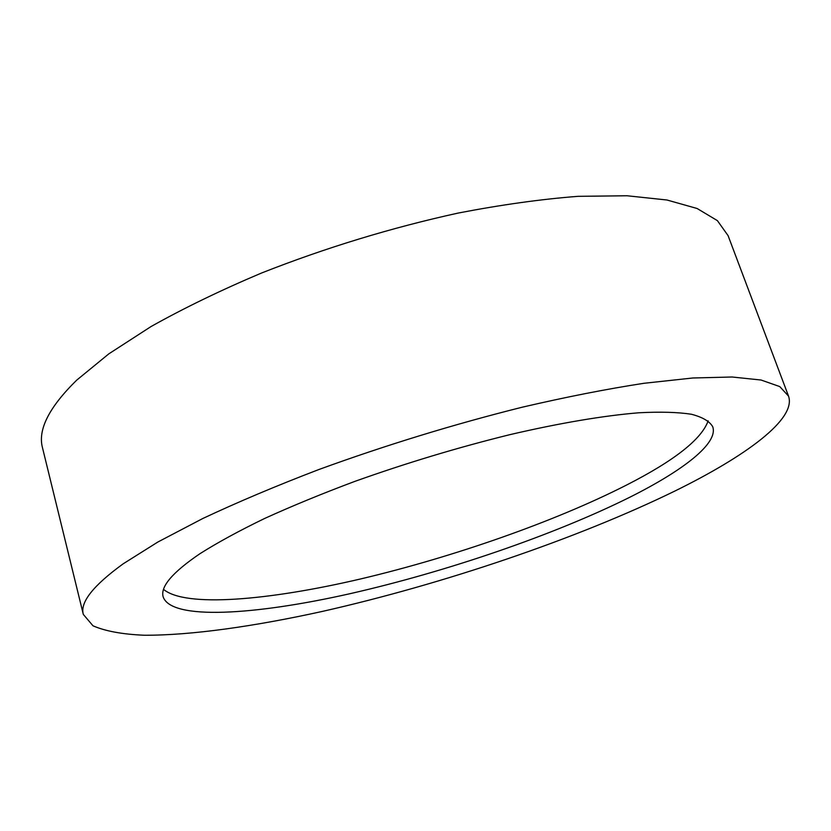 <?xml version="1.0" encoding="UTF-8"?>
<svg xmlns="http://www.w3.org/2000/svg" width="831" height="831" viewBox="0 0 831 831"><rect width="100%" height="100%" fill="white"/><g stroke="black" fill="none" stroke-linecap="round" stroke-linejoin="round"><path stroke-width="1.25" d="M788.526 396.107L728.081 235.63L717.392 220.631L697.136 208.508L666.971 200.001L627.01 195.763L577.929 196.334C541.095 199.191 501.218 204.758 458.297 213.037C391.37 227.715 325.762 247.711 261.495 273.035C220.797 290.237 184.004 308.072 151.097 326.51L108.809 353.861L76.691 380.162C48.998 407.315 37.613 429.876 42.516 447.847L83.318 614.41L92.999 625.805C105.257 631.155 122.323 634.302 144.199 635.237C191.13 635.435 254.317 626.408 322.594 611.367C442.715 584.193 576.122 539.205 674.803 491.079C745.76 456.198 796.628 419.104 788.526 396.107L779.748 386.581L761.092 380.027L732.121 377.004L692.815 377.991L643.796 383.309C606.682 389.022 566.191 396.979 522.315 407.18C453.674 424.34 385.823 445.136 318.751 469.567C276.204 485.855 237.552 502.173 202.795 518.502L157.848 542.03L123.279 563.75C93.165 585.575 79.849 602.454 83.318 614.41M200.053 553.633C172.505 572.32 160.206 586.728 163.156 596.855C171.238 620.518 254.785 615.179 350.069 593.677C446.195 571.842 554.391 534.904 630.428 496.928C683.383 470.315 718.535 443.307 712.728 426.739C709.643 421.338 702.559 417.172 691.465 414.264C678.003 412.166 660.51 411.667 638.977 412.768C603.992 415.614 559.658 423.041 509.683 434.706C457.891 447.483 406.317 463.033 354.951 481.346C322.168 493.614 292.045 505.996 264.601 518.482C239.162 530.801 217.649 542.518 200.053 553.633M708.168 420.808C701.655 439.215 674.388 460.665 626.387 485.138C554.402 521.775 453.072 557.123 360.623 578.947C268.849 600.429 185.406 607.752 163.572 589.387"/></g></svg>
